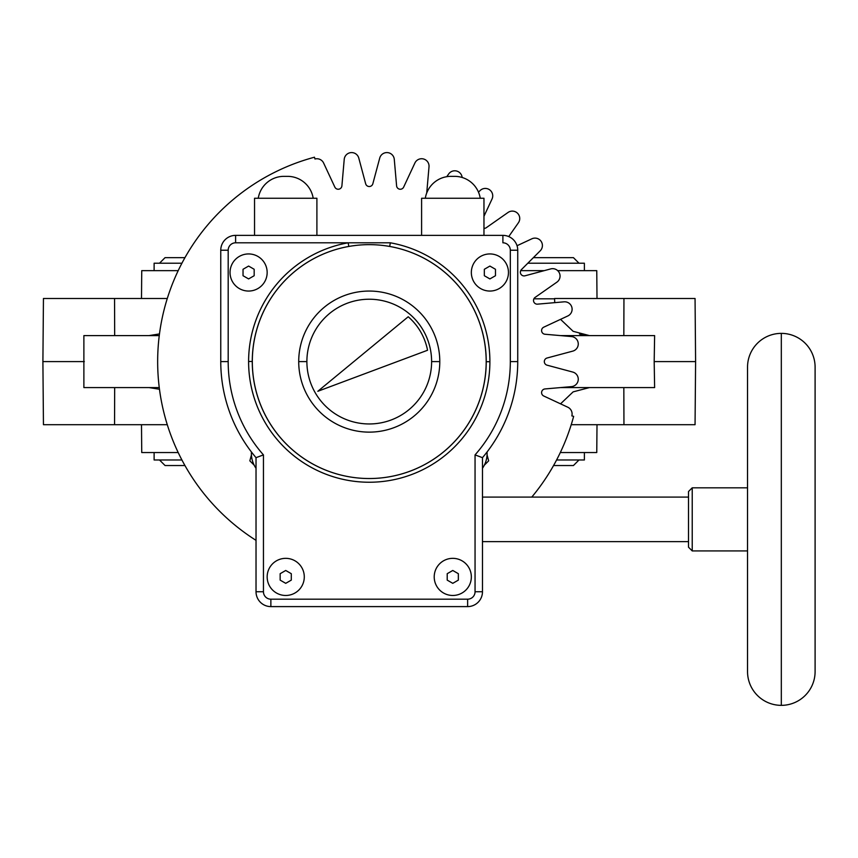 <?xml version="1.0" encoding="UTF-8"?>
<svg xmlns="http://www.w3.org/2000/svg" width="858" height="858" viewBox="0 0 858 858"><rect width="100%" height="100%" fill="white"/><g stroke="black" fill="none" stroke-linecap="round" stroke-linejoin="round"><path stroke-width="1.29" d="M243.029 275.718L248.606 278.925L254.172 275.718L248.606 278.925L243.029 275.718L243.029 269.283L243.029 275.718L243.029 269.283L248.606 266.066L243.029 269.283L248.606 266.066L254.172 269.283L254.172 275.718L248.606 278.925L243.029 275.718L248.606 278.925L254.172 275.718L254.172 269.283L248.606 266.066L254.172 269.283L248.606 266.066L243.029 269.283L243.029 275.718M781.316 705.351L781.316 333.376A33.784 33.784 0 0 1 815.1 367.16L815.1 671.567A33.784 33.784 0 0 1 781.316 705.351A33.784 33.784 0 0 1 747.533 671.567L747.533 367.16A33.784 33.784 0 0 1 781.316 333.376A33.784 33.784 0 0 1 815.1 367.16L815.1 671.567A33.784 33.784 0 0 1 781.316 705.351L781.316 333.376A33.784 33.784 0 0 0 747.533 367.16L747.533 671.567A33.784 33.784 0 0 0 781.316 705.351M486.186 361.711A116.935 116.935 0 0 0 389.682 246.45L390.336 242.803A120.646 120.646 0 0 1 489.897 361.711A120.646 120.646 0 0 0 390.336 242.803L348.166 242.803A120.646 120.646 0 0 0 369.133 482.239A120.646 120.646 0 0 0 489.897 361.711L486.186 361.711L489.897 361.711A120.646 120.646 0 0 1 369.133 482.239A120.646 120.646 0 0 1 248.606 361.475L252.316 361.475A116.935 116.935 0 0 0 369.133 478.528A116.935 116.935 0 0 0 389.682 246.45L390.336 242.803L348.166 242.803L348.82 246.45A116.935 116.935 0 0 0 369.133 478.528A116.935 116.935 0 0 0 486.186 361.711M313.191 198.252A25.987 25.987 0 0 0 287.527 176.351L283.912 176.351A25.987 25.987 0 0 0 258.258 198.252A25.987 25.987 0 0 1 283.912 176.351L287.527 176.351A25.987 25.987 0 0 1 313.191 198.252M480.244 198.252A25.987 25.987 0 0 0 454.59 176.351L450.976 176.351A25.987 25.987 0 0 0 425.311 198.252A25.987 25.987 0 0 1 450.976 176.351L454.59 176.351A25.987 25.987 0 0 1 480.244 198.252M251.437 451.973A25.987 25.987 0 0 0 256.027 468.286A25.987 25.987 0 0 1 251.437 451.973M692.224 487.816L747.533 487.816L692.224 487.816L688.513 491.527L692.224 487.816L692.224 550.922L692.224 487.816M747.533 550.922L692.224 550.922L747.533 550.922M688.513 547.211L692.224 550.922L688.513 547.211L688.513 491.527L688.513 547.211M482.475 541.645L688.513 541.645L482.475 541.645M688.513 497.093L482.475 497.093L688.513 497.093M482.475 591.752L482.475 457.668A148.488 148.488 0 0 0 517.739 361.593L510.317 361.593A141.066 141.066 0 0 1 475.053 454.901L475.053 591.752L482.475 591.752A14.854 14.854 0 0 1 467.631 606.606A14.854 14.854 0 0 0 482.475 591.752L475.053 591.752A7.422 7.422 0 0 1 467.631 599.184L467.631 606.606A14.854 14.854 0 0 0 482.475 591.752L482.475 457.668L475.053 454.901A141.066 141.066 0 0 0 510.317 361.593L510.317 250.225A7.422 7.422 0 0 0 502.895 242.803L502.895 235.371A14.854 14.854 0 0 1 517.739 250.225A14.854 14.854 0 0 0 502.895 235.371A14.854 14.854 0 0 1 517.739 250.225A14.854 14.854 0 0 0 502.895 235.371L502.895 242.803A7.422 7.422 0 0 1 510.317 250.225L517.739 250.225L517.739 361.593L517.739 250.225L510.317 250.225L510.317 361.593L517.739 361.593A148.488 148.488 0 0 1 482.475 457.668L475.053 454.901L475.053 591.752A7.422 7.422 0 0 1 467.631 599.184L270.871 599.184A7.422 7.422 0 0 1 263.449 591.752L263.449 454.901A141.066 141.066 0 0 1 228.185 361.593L228.185 250.225A7.422 7.422 0 0 1 235.607 242.803L348.166 242.803A120.646 120.646 0 0 0 248.606 361.475L252.316 361.475A116.935 116.935 0 0 1 348.82 246.45L348.166 242.803L235.607 242.803L235.607 235.371A14.854 14.854 0 0 0 220.763 250.225L220.763 361.593A148.488 148.488 0 0 0 256.027 457.668L263.449 454.901A141.066 141.066 0 0 1 228.185 361.593L220.763 361.593A148.488 148.488 0 0 0 256.027 457.668L263.449 454.901L263.449 591.752L256.027 591.752A14.854 14.854 0 0 0 270.871 606.606L270.871 599.184A7.422 7.422 0 0 1 263.449 591.752L256.027 591.752A14.854 14.854 0 0 0 270.871 606.606L270.871 599.184L467.631 599.184L467.631 606.606L270.871 606.606L467.631 606.606A14.854 14.854 0 0 0 482.475 591.752M434.212 576.908A18.565 18.565 0 0 1 452.777 558.344A18.565 18.565 0 0 1 471.342 576.908A18.565 18.565 0 0 1 452.777 595.473A18.565 18.565 0 0 1 434.212 576.908A18.565 18.565 0 0 1 452.777 558.344A18.565 18.565 0 0 1 471.342 576.908A18.565 18.565 0 0 1 452.777 595.473A18.565 18.565 0 0 1 434.212 576.908M471.342 272.501A18.565 18.565 0 0 1 489.897 253.936A18.565 18.565 0 0 1 508.462 272.501A18.565 18.565 0 0 1 489.897 291.055A18.565 18.565 0 0 1 471.342 272.501A18.565 18.565 0 0 1 489.897 253.936A18.565 18.565 0 0 1 508.462 272.501A18.565 18.565 0 0 1 489.897 291.055A18.565 18.565 0 0 1 471.342 272.501M267.16 576.908A18.565 18.565 0 0 1 285.725 558.344A18.565 18.565 0 0 1 304.29 576.908A18.565 18.565 0 0 1 285.725 595.473A18.565 18.565 0 0 1 267.16 576.908A18.565 18.565 0 0 1 285.725 558.344A18.565 18.565 0 0 1 304.29 576.908A18.565 18.565 0 0 1 285.725 595.473A18.565 18.565 0 0 1 267.16 576.908M230.041 272.501A18.565 18.565 0 0 1 248.606 253.936A18.565 18.565 0 0 1 267.16 272.501A18.565 18.565 0 0 1 248.606 291.055A18.565 18.565 0 0 1 230.041 272.501A18.565 18.565 0 0 1 248.606 253.936A18.565 18.565 0 0 1 267.16 272.501A18.565 18.565 0 0 1 248.606 291.055A18.565 18.565 0 0 1 230.041 272.501M256.027 457.668L256.027 591.752L256.027 457.668M228.185 361.593L220.763 361.593L220.763 250.225L228.185 250.225L228.185 361.593M220.763 250.225L228.185 250.225A7.422 7.422 0 0 1 235.607 242.803L235.607 235.371A14.854 14.854 0 0 0 220.763 250.225M502.895 235.371L235.607 235.371L502.895 235.371M483.966 198.252L483.966 235.371L483.966 198.252L421.6 198.252L483.966 198.252M421.6 235.371L421.6 198.252L421.6 235.371M316.902 198.252L316.902 235.371L316.902 198.252L254.536 198.252L316.902 198.252M254.536 235.371L254.536 198.252L254.536 235.371M355.759 245.442L352.917 245.806L355.759 245.442M389.682 246.45A116.935 116.935 0 0 0 348.82 246.45A116.935 116.935 0 0 1 389.682 246.45M298.713 361.593A70.538 70.538 0 0 0 369.251 432.132A70.538 70.538 0 0 0 439.789 361.593L431.617 361.593A62.366 62.366 0 0 0 369.251 299.228A62.366 62.366 0 0 0 306.885 361.593L298.713 361.593A70.538 70.538 0 0 0 369.251 432.132A70.538 70.538 0 0 0 439.789 361.593L431.617 361.593A62.366 62.366 0 0 0 369.251 299.228A62.366 62.366 0 0 0 306.885 361.593A62.366 62.366 0 0 0 369.251 423.959A62.366 62.366 0 0 0 431.617 361.593A62.366 62.366 0 0 1 369.251 423.959A62.366 62.366 0 0 1 306.885 361.593L298.713 361.593A70.538 70.538 0 0 1 369.251 291.055A70.538 70.538 0 0 1 439.789 361.593A70.538 70.538 0 0 0 369.251 291.055A70.538 70.538 0 0 0 298.713 361.593M317.814 391.291L427.552 350.257A59.395 59.395 0 0 0 408.215 316.763L317.814 391.291L427.552 350.257A59.395 59.395 0 0 0 408.215 316.763L317.814 391.291M482.475 468.286A25.987 25.987 0 0 0 487.065 451.973A25.987 25.987 0 0 1 482.475 468.286M458.344 580.126L452.777 583.333L447.211 580.126L447.211 573.691L452.777 570.473L458.344 573.691L458.344 580.126L452.777 583.333L458.344 580.126L458.344 573.691L458.344 580.126L452.777 583.333L447.211 580.126L452.777 583.333L447.211 580.126L447.211 573.691L452.777 570.473L447.211 573.691L447.211 580.126L447.211 573.691L452.777 570.473L458.344 573.691L452.777 570.473L458.344 573.691L458.344 580.126M495.474 275.718L489.897 278.925L484.33 275.718L484.33 269.283L489.897 266.066L495.474 269.283L495.474 275.718L489.897 278.925L495.474 275.718L495.474 269.283L495.474 275.718L489.897 278.925L484.33 275.718L489.897 278.925L484.33 275.718L484.33 269.283L489.897 266.066L484.33 269.283L484.33 275.718L484.33 269.283L489.897 266.066L495.474 269.283L489.897 266.066L495.474 269.283L495.474 275.718M291.291 573.691L291.291 580.126L285.725 583.333L280.158 580.126L280.158 573.691L285.725 570.473L291.291 573.691L285.725 570.473L291.291 573.691L291.291 580.126L285.725 583.333L280.158 580.126L280.158 573.691L285.725 570.473L280.158 573.691L280.158 580.126L285.725 583.333L291.291 580.126L291.291 573.691L291.291 580.126L285.725 583.333L280.158 580.126L280.158 573.691L285.725 570.473L291.291 573.691M254.172 269.283L254.172 275.718L254.172 269.283M426.726 192.996L429.011 166.817A7.422 7.422 0 0 0 414.886 163.031L403.657 187.108A3.711 3.711 0 0 1 396.6 185.864L394.283 159.395A7.422 7.422 0 0 0 379.708 158.119L372.833 183.784A3.711 3.711 0 0 1 365.669 183.784L358.794 158.119A7.422 7.422 0 0 0 344.219 159.395L341.902 185.864A3.711 3.711 0 0 1 334.845 187.108L323.616 163.031A7.422 7.422 0 0 0 314.961 158.998L314.489 157.207A211.604 211.604 0 0 0 256.027 540.358M462.14 177.467A7.422 7.422 0 0 0 448.67 173.97L446.771 176.694M483.966 216.291L492.031 199.002A7.422 7.422 0 0 0 480.051 190.615L478.496 192.16M508.74 236.572L518.393 222.79A7.422 7.422 0 0 0 508.054 212.452L486.293 227.692A3.711 3.711 0 0 1 483.966 228.357M531.778 497.093A211.604 211.604 0 0 0 573.648 416.355L571.846 415.883A7.422 7.422 0 0 0 567.814 407.228L543.736 395.999A3.711 3.711 0 0 1 544.98 388.942L571.449 386.626A7.422 7.422 0 0 0 572.726 372.05L547.061 365.176A3.711 3.711 0 0 1 547.061 358.011L572.726 351.136A7.422 7.422 0 0 0 571.449 336.561L544.98 334.245A3.711 3.711 0 0 1 543.736 327.188L567.814 315.959A7.422 7.422 0 0 0 564.028 301.834L537.569 304.15A3.711 3.711 0 0 1 535.113 297.404L556.874 282.175A7.422 7.422 0 0 0 550.697 268.919L525.032 275.793A3.711 3.711 0 0 1 521.449 269.584L540.229 250.793A7.422 7.422 0 0 0 531.842 238.814L517.042 245.72M487.076 454.922L488.663 460.843L484.32 465.186M254.183 465.186L249.839 460.843L251.426 454.922M159.256 387.58L83.88 387.58L83.88 335.607L159.256 335.607M149.045 335.607L159.47 333.923M114.672 335.607L114.554 298.487L167.278 298.487L43.447 298.487L42.9 361.593L84.32 361.593M141.495 298.487L141.742 270.645L178.196 270.645M178.196 452.541L141.742 452.541L141.495 424.699M114.672 387.58L114.554 424.699L167.278 424.699L43.447 424.699L42.9 361.593L43.447 298.487M571.224 424.699L623.948 424.699L571.224 424.699M597.007 424.699L596.76 452.541L560.306 452.541M560.521 335.607L654.622 335.607L654.182 361.593L695.602 361.593L695.055 298.487L623.948 298.487L623.83 335.607M554.558 298.487L623.948 298.487L554.558 298.487L554.761 302.649M560.542 319.348L573.133 331.317L589.457 335.607M654.182 361.593L654.622 387.58L560.521 387.58M695.602 361.593L695.055 424.699L623.948 424.699L623.83 387.58M589.457 387.58L573.133 391.87L560.542 403.839M520.709 270.645L544.262 270.645M557.657 270.645L596.76 270.645L597.007 298.487M527.809 263.213L584.384 263.213L584.384 270.645M154.118 270.645L154.118 263.213L181.907 263.213M583.89 335.135L579.482 334.073M159.47 389.264L149.045 387.58M584.384 452.541L584.384 459.974L556.595 459.974M181.907 459.974L154.118 459.974L154.118 452.541M554.558 298.809L533.912 298.809M159.502 263.213L165.068 257.647L184.942 257.647M579 263.213L573.434 257.647L533.376 257.647M579 459.974L573.434 465.54L553.56 465.54M159.502 459.974L165.068 465.54L184.942 465.54"/></g></svg>
